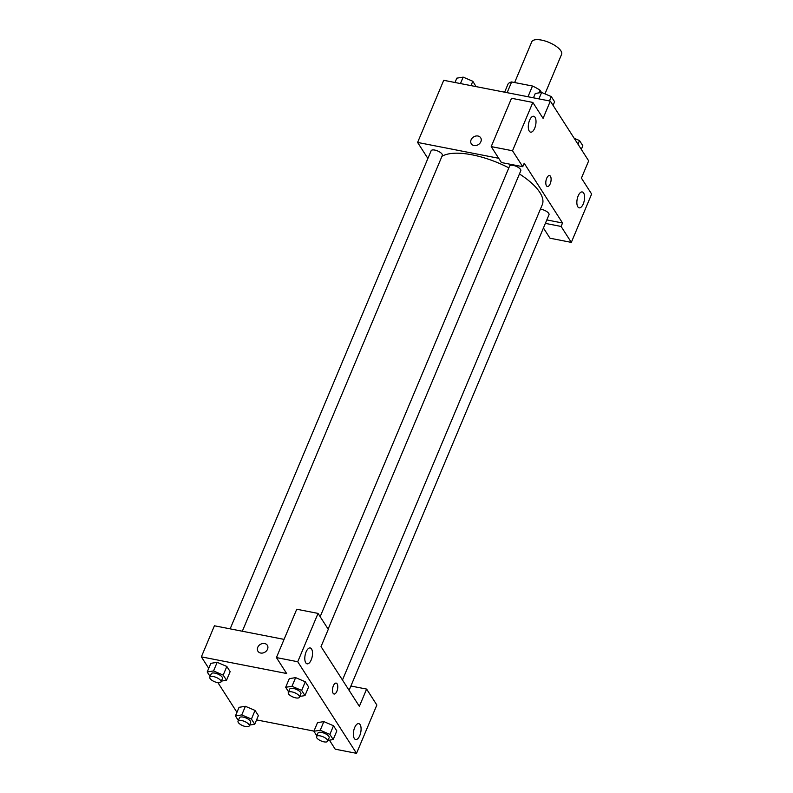<?xml version="1.0" encoding="UTF-8"?>
<svg xmlns="http://www.w3.org/2000/svg" width="793" height="793" viewBox="0 0 793 793"><rect width="100%" height="100%" fill="white"/><g stroke="black" fill="none" stroke-linecap="round" stroke-linejoin="round"><path stroke-width="1.19" d="M544.969 93.881L561.593 54.34A16.187 6.116 -157.2 0 0 549.043 42.435A16.187 6.116 -157.2 0 0 531.756 41.801L514.627 82.541M507.123 92.672L511.634 81.957A21.728 8.217 -157.2 0 0 508.065 83.989L504.626 92.186M511.634 81.957L532.48 86.031A21.728 8.217 -157.2 0 1 540.053 90.233L541.48 92.464M538.943 92.88L540.053 90.233M527.979 96.746L532.48 86.031M427.883 158.461L417.604 142.443L443.723 80.301L550.332 101.108L588.674 160.85L581.418 178.118L591.637 194.047L571.327 242.38L561.097 226.451L562.544 223.002L546.823 219.929M480.667 137.764A5.561 4.51 -32.7 0 0 475.741 136.059A5.561 4.51 -32.7 0 0 471.101 139.816A5.561 4.51 147.3 0 1 475.741 136.059A5.561 4.51 147.3 0 1 480.667 137.764A5.561 4.51 147.3 0 1 478.417 144.564A5.561 4.51 147.3 0 1 471.3 143.771A5.561 4.51 147.3 0 1 471.101 139.806A5.561 4.51 -32.7 0 0 471.3 143.771M562.544 223.002L524.203 163.249L522.756 166.708L501.434 162.545L491.204 146.606L511.525 98.273L532.846 102.436L543.076 118.375L550.332 101.108M417.604 142.443L498.688 158.273M534.71 128.198A8.089 3.608 101 0 0 533.709 116.274A8.089 3.608 101 0 0 528.614 123.52A8.089 3.608 101 0 0 530.606 132.153A8.089 3.608 101 0 0 534.71 128.198M491.204 146.606L512.526 150.769L532.846 102.436M522.756 166.708L512.526 150.769M571.327 242.38L550.005 238.217L543.433 227.987M583.281 203.88A8.089 3.608 101 0 0 582.27 191.956A8.089 3.608 101 0 0 577.175 199.202A8.089 3.608 101 0 0 579.177 207.835A8.089 3.608 101 0 0 583.281 203.88M545.366 223.378L561.097 226.451M546.456 185.79A5.561 2.478 -79 0 1 546.308 179.396A5.561 2.478 -79 0 1 549.519 175.58A5.561 2.478 -79 0 1 550.897 181.518A5.561 2.478 -79 0 1 547.388 186.504A5.561 2.478 -79 0 1 546.456 185.79M547.388 186.504A5.561 2.478 101 0 0 550.887 181.518A5.561 2.478 101 0 0 549.519 175.58M328.124 629.087L520.793 170.743A6.066 2.3 -157.2 0 0 516.084 166.272A6.066 2.3 -157.2 0 0 509.602 166.044L320.164 616.686M349.089 690.316L549.014 214.715A6.066 2.3 -157.2 0 0 546.526 211.404A6.066 2.3 -157.2 0 0 540.37 209.223M242.321 631.238L442.325 155.428A6.066 2.3 -157.2 0 0 437.627 150.957A6.066 2.3 -157.2 0 0 431.144 150.72L230.148 628.859M342.467 680.017L542.293 204.673A56.64 21.421 -157.2 0 0 519.445 173.954M508.838 167.858A56.64 21.421 -157.2 0 0 441.959 156.3M359.368 706.345L321.026 646.602L328.282 629.335L318.052 613.405L297.742 661.739L356.533 753.35L376.853 705.017L366.624 689.087L359.368 706.345M208.737 668.35L201.363 656.862L214.417 625.786L284.063 639.386M334.051 694.014A5.561 2.478 101 0 0 336.876 691.298A5.561 2.478 -79 0 1 334.051 694.014A5.561 2.478 -79 0 1 332.683 688.076A5.561 2.478 -79 0 1 336.182 683.1A5.561 2.478 -79 0 1 336.876 691.298A5.561 2.478 101 0 0 336.182 683.1M311.213 659.875A8.089 3.608 -79 0 1 307.109 663.84A8.089 3.608 -79 0 1 305.117 655.206A8.089 3.608 -79 0 1 310.212 647.95A8.089 3.608 -79 0 1 311.213 659.875M359.784 735.557A8.089 3.608 -79 0 1 355.67 739.512A8.089 3.608 -79 0 1 353.678 730.878A8.089 3.608 -79 0 1 358.773 723.632A8.089 3.608 -79 0 1 359.784 735.557M356.533 753.35L335.211 749.187L329.422 740.176M350.893 686.014L366.624 689.087M318.052 613.405L296.741 609.242L276.42 657.575L286.64 673.505L201.363 656.862M276.42 657.575L297.742 661.739M288.583 691.833L285.668 687.293L289.296 678.659L295.62 677.628L305.285 681.782L308.606 686.956L305.285 681.782L301.657 690.416L304.978 695.59L299.813 696.423M223.2 675.101L226.828 666.467L230.148 671.641L226.828 666.467L217.173 662.324L210.839 663.345L217.173 662.324L213.545 670.947L223.2 675.101L226.52 680.275L221.356 681.108M251.421 719.073L255.049 710.439L258.369 715.613L255.049 710.439L245.394 706.295L241.766 714.919L251.421 719.073L254.741 724.247L249.577 725.08M238.336 720.48L235.432 715.95L239.06 707.316L245.384 706.285M316.803 735.805L313.889 731.265L317.517 722.631L323.841 721.6M329.878 734.387L333.506 725.754L336.827 730.928L333.506 725.754L323.851 721.61L320.223 730.244L329.878 734.387L333.199 739.562L328.034 740.404M236.958 712.322L217.916 682.664M313.959 731.106L256.565 719.895M267.33 645.274A5.561 4.51 -32.7 0 0 262.404 643.569A5.561 4.51 -32.7 0 0 257.755 647.326A5.561 4.51 147.3 0 1 262.404 643.569A5.561 4.51 147.3 0 1 267.33 645.274A5.561 4.51 147.3 0 1 265.08 652.074A5.561 4.51 147.3 0 1 257.963 651.281A5.561 4.51 147.3 0 1 257.755 647.326A5.561 4.51 -32.7 0 0 257.963 651.281M235.432 715.95L241.766 714.919M249.23 725.902L250.677 722.453A6.066 2.3 -157.2 0 0 245.979 717.982A6.066 2.3 -157.2 0 0 239.486 717.744L238.039 721.204A6.066 2.3 -157.2 0 0 245.552 726.537A6.066 2.3 -157.2 0 0 249.23 725.902A6.066 2.3 -157.2 0 0 244.522 721.432A6.066 2.3 -157.2 0 0 238.039 721.204M254.741 724.247L258.369 715.613M239.06 707.316L245.394 706.295M210.115 676.508L207.211 671.978L213.545 670.947M221.009 681.93L222.456 678.481A6.066 2.3 -157.2 0 0 217.758 674.01A6.066 2.3 -157.2 0 0 211.275 673.772L209.818 677.222A6.066 2.3 -157.2 0 0 217.332 682.565A6.066 2.3 -157.2 0 0 221.009 681.93A6.066 2.3 -157.2 0 0 216.301 677.46A6.066 2.3 -157.2 0 0 209.818 677.222M226.52 680.275L230.148 671.641M207.211 671.978L210.839 663.345M313.889 731.265L320.223 730.244M327.687 741.217L329.145 737.768A6.066 2.3 -157.2 0 0 324.436 733.297A6.066 2.3 -157.2 0 0 317.953 733.059L316.496 736.519A6.066 2.3 -157.2 0 0 324.01 741.851A6.066 2.3 -157.2 0 0 327.687 741.217A6.066 2.3 -157.2 0 0 322.989 736.756A6.066 2.3 -157.2 0 0 316.496 736.519M333.199 739.562L336.827 730.928M317.517 722.631L323.851 721.61M285.668 687.293L292.002 686.272L301.657 690.416M299.467 697.245L300.924 693.796A6.066 2.3 -157.2 0 0 296.215 689.325A6.066 2.3 -157.2 0 0 289.732 689.087L288.275 692.547A6.066 2.3 -157.2 0 0 295.789 697.88A6.066 2.3 -157.2 0 0 299.467 697.245A6.066 2.3 -157.2 0 0 294.768 692.775A6.066 2.3 -157.2 0 0 288.275 692.547M292.002 686.272L295.63 677.638L289.296 678.659M304.978 695.59L308.606 686.956M455.004 82.502L456.827 78.15L463.162 77.129L472.816 81.273L476.068 86.615M460.455 83.562L463.162 77.129M470.992 85.624L472.816 81.273M574.182 138.279L579.505 140.559L582.825 145.734L581.299 149.362M577.978 144.187L579.505 140.559M533.461 97.817L535.295 93.465L541.629 92.444L551.284 96.587L554.604 101.762L553.078 105.39M538.923 98.877L541.629 92.444M549.45 100.939L551.284 96.587"/></g></svg>
